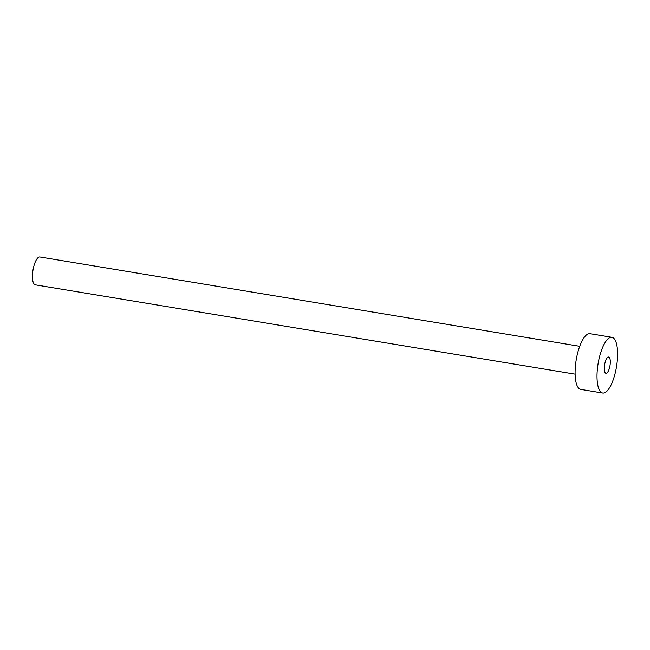 <?xml version="1.0" encoding="UTF-8"?>
<svg xmlns="http://www.w3.org/2000/svg" width="650" height="650" viewBox="0 0 650 650"><rect width="100%" height="100%" fill="white"/><g stroke="black" fill="none" stroke-linecap="round" stroke-linejoin="round"><path stroke-width="0.97" d="M609.245 357.37A8.239 2.722 99.4 0 0 608.652 357.037A8.239 2.722 99.4 0 0 604.801 363.748A8.239 2.722 99.4 0 0 605.361 372.946A8.239 2.722 99.4 0 0 605.962 373.287A8.239 2.722 99.4 0 0 609.814 366.567A8.239 2.722 99.4 0 0 609.245 357.37M575.112 374.148L35.295 284.838A14.121 4.664 -80.6 0 1 34.271 284.261A14.121 4.664 -80.6 0 1 33.304 268.491A14.121 4.664 -80.6 0 1 39.902 256.977L579.727 346.287M602.696 393.023L580.783 389.391A28.242 9.336 -80.6 0 1 578.736 388.245A28.242 9.336 -80.6 0 1 576.802 356.696A28.242 9.336 -80.6 0 1 590.005 333.678L611.918 337.301A28.242 9.336 -80.6 0 1 613.966 338.455A28.242 9.336 -80.6 0 1 615.899 369.996A28.242 9.336 -80.6 0 1 602.696 393.023A28.242 9.336 -80.6 0 1 600.649 391.869A28.242 9.336 -80.6 0 1 598.715 360.327A28.242 9.336 -80.6 0 1 611.918 337.301"/></g></svg>
